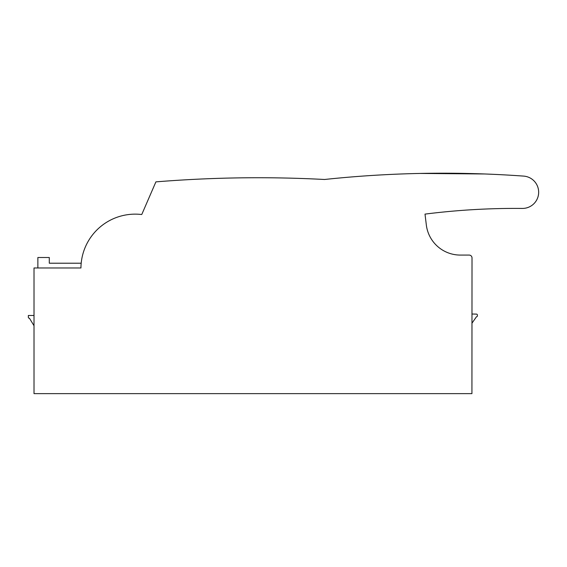 <?xml version="1.0" encoding="UTF-8"?>
<svg xmlns="http://www.w3.org/2000/svg" width="567" height="567" viewBox="0 0 567 567"><rect width="100%" height="100%" fill="white"/><g stroke="black" fill="none" stroke-linecap="round" stroke-linejoin="round"><path stroke-width="0.85" d="M471.928 393.633L34.013 393.633L34.013 267.971L80.946 267.971A54.262 54.262 0 0 1 141.516 214.51A1121.37 1121.37 0 0 1 141.793 214.432L155.904 181.872A1264.268 1264.268 0 0 1 324.558 179.484A1121.37 1121.37 0 0 1 523.639 176.103A16.188 16.188 0 0 1 538.65 192.9A16.188 16.188 0 0 1 522.327 208.429A721.238 721.238 0 0 0 425.009 214.113L426.327 224.957A34.275 34.275 0 0 0 460.347 255.079L469.164 255.079A2.856 2.856 0 0 1 472.02 257.935L471.928 393.633M484.579 173.97L420.041 173.438M37.869 267.971L37.869 257.503L49.294 257.503L49.294 263.216L81.194 263.216M34.013 325.727L29.449 318.236A0.95 0.95 0 0 1 28.35 317.3L28.35 315.479L34.013 315.479M471.928 314.019L476.45 314.104A0.95 0.95 0 0 1 477.386 315.054L477.386 315.84A0.95 0.95 0 0 1 476.436 316.79L471.928 323.261"/></g></svg>
